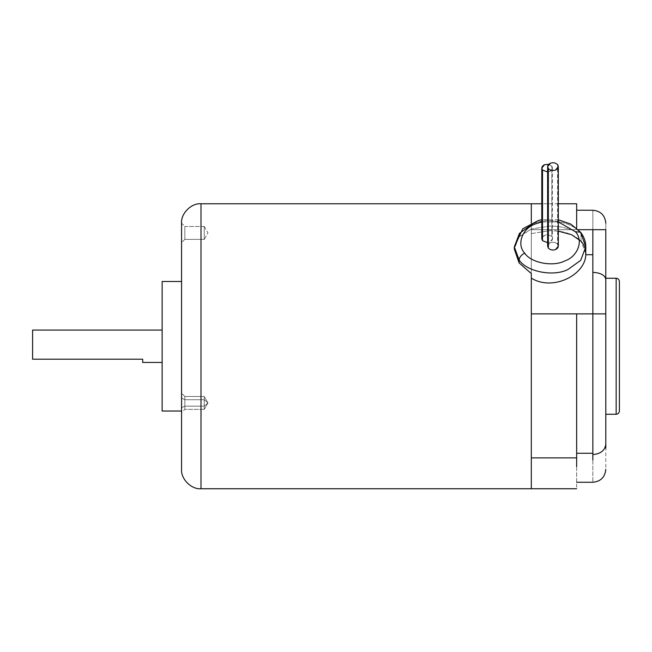 <?xml version="1.0" encoding="UTF-8"?>
<svg xmlns="http://www.w3.org/2000/svg" width="652" height="652" viewBox="0 0 652 652"><rect width="100%" height="100%" fill="white"/><g stroke="black" fill="none" stroke-linecap="round" stroke-linejoin="round"><path stroke-width="0.49" stroke-dasharray="3.26 2.44" d="M585.806 246.872L580.492 232.153M585.806 253.498L581.013 241.232L581.013 233.799C573.556 222.014 546.702 216.749 532.187 224.231C546.702 216.749 573.556 222.014 581.013 233.799L581.013 241.232C573.98 234.231 563.662 230.694 550.06 230.612L531.315 233.587L531.315 229.675L570.402 229.675C564.151 227.238 557.37 226.032 550.06 226.048L531.315 229.064L518.935 236.978L514.314 249.08M558.316 246.146L557.607 244.19L557.607 164.679L557.607 244.19C555.7 242.275 553.263 241.802 550.304 242.764L547.631 246.146M542.521 236.806L544.477 235.38C547.436 234.418 549.872 234.891 551.771 236.806C553.092 238.974 552.44 240.751 549.815 242.145L547.631 242.65L549.815 242.145L552.488 238.762L551.771 236.806L551.771 166.13L552.488 168.086L549.815 171.468L547.631 171.981L549.815 171.468C552.44 170.074 553.092 168.297 551.771 166.13L548.658 164.337L551.771 166.13L551.771 236.806C549.872 234.891 547.436 234.418 544.477 235.38L541.804 238.762M181.566 411.029L181.566 281.493L181.566 411.029M142.706 362.447L142.706 359.211L32.6 359.211L32.6 330.067L32.6 359.211L142.706 359.211L142.706 362.447M162.136 330.067L162.136 281.493L162.136 330.067M605.798 278.249L605.798 414.264L605.798 278.249M204.239 226.44L207.972 232.911L204.239 239.39L204.239 226.44L204.239 232.911L204.239 226.472L184.834 226.472L181.566 223.196L181.566 242.625L184.834 239.357L184.834 226.472L184.834 239.357L204.239 239.357L204.239 226.472L204.239 239.39L204.239 226.44L204.239 239.357L184.834 239.357L184.834 226.472L204.239 226.472L204.239 239.39L207.972 232.911L204.239 226.44M204.239 406.172L207.972 402.928L204.239 399.692L204.239 409.407L204.239 406.172L184.834 406.155L181.566 407.785L181.566 393.213L181.566 398.07L184.834 399.709L184.834 397.345L184.834 406.155L184.834 396.489L184.834 399.709L204.239 399.709L204.239 397.345L204.239 406.155L207.972 402.928L204.239 399.692L204.239 397.321L204.239 406.172L184.834 406.155L181.566 407.785L181.566 411.347L181.566 398.07L184.834 399.709L184.834 409.374L184.834 399.709L204.239 399.709L204.239 409.374L204.239 396.489L204.239 399.709L184.834 399.709L184.834 397.345L184.834 406.155L204.239 406.155L204.239 408.535L204.239 399.692L207.972 402.928L204.239 406.172L204.239 397.345L204.239 408.535L204.239 397.321L204.239 408.511L204.239 399.709L184.834 399.709L181.566 398.07L181.566 411.347L181.566 394.517L181.566 469.318L181.566 394.517L181.566 407.785L184.834 406.155L184.834 396.489L184.834 409.374L184.834 406.155L204.239 406.155L204.239 396.457L204.239 399.692L207.972 402.928L204.239 406.172M181.566 412.643L181.566 411.347L181.566 412.643L184.834 409.374L181.566 412.643M576.653 482.268L576.653 313.873L592.847 313.873L592.847 482.268L592.847 313.873L605.798 313.873L605.798 469.318M531.315 457.875L531.315 313.873L576.653 313.873L576.653 488.747M514.346 247.98L519.326 236.537L531.315 229.064L531.315 229.675L605.798 229.675L605.798 313.873L531.315 313.873L592.847 313.873L592.847 229.675L531.315 229.675L531.315 469.921M531.315 229.414L531.315 226.138M605.798 444.24L605.798 229.675L531.315 229.675L592.847 229.675L592.847 313.873L531.315 313.873L531.315 229.675L531.315 313.873L531.315 229.675L531.315 233.587L550.06 230.612L558.316 231.142M200.995 488.747L200.995 203.766L200.995 488.747M531.315 278.111L531.315 273.579L531.315 278.111M181.566 223.196L181.566 407.785L184.834 406.155L184.834 399.709L181.566 398.07L181.566 411.347L181.566 223.196L184.834 226.472L184.834 239.357L181.566 242.625L181.566 223.196M605.798 229.675C605.798 221.069 605.798 221.069 605.798 229.675L592.847 229.675L605.798 229.675C605.798 221.069 605.798 221.069 605.798 229.675M531.315 229.675L531.315 223.082L531.315 229.675L592.847 229.675L576.653 229.675L576.653 228.159L576.653 229.675C576.653 195.608 576.653 195.608 576.653 229.675L576.653 210.246M576.653 457.875L576.653 313.873L576.653 453.27L576.653 313.873L531.315 313.873L605.798 313.873L576.653 313.873L576.653 460.548M531.315 223.082L531.315 229.064L550.06 226.048C557.37 226.032 564.151 227.238 570.402 229.675L576.653 229.675C576.653 204.043 576.653 204.043 576.653 229.675C576.653 204.043 576.653 204.043 576.653 229.675C576.653 204.043 576.653 204.043 576.653 229.675M592.847 229.675C592.847 204.043 592.847 204.043 592.847 229.675C592.847 204.043 592.847 204.043 592.847 229.675M619.4 411.029L619.4 281.493L619.4 411.029M616.164 414.264L616.164 278.249L616.164 414.264M162.136 411.029L162.136 346.261L162.136 411.029M541.804 221.916L558.316 221.916L541.804 221.916M532.187 224.231L519.448 233.375L514.314 246.872M548.348 244.19L550.304 242.764C553.263 241.802 555.7 242.275 557.607 244.19M552.488 168.086L552.488 238.762M204.239 409.407L207.972 402.928L204.239 396.457L207.972 402.928L204.239 409.407M184.834 396.489L181.566 393.213L184.834 396.489L204.239 396.489L184.834 396.489M204.239 409.374L184.834 409.374L204.239 409.374M558.316 203.766L541.804 203.766M558.316 219.732L541.804 219.732"/><path stroke-width="0.98" d="M541.804 219.732L538.422 220.49L522.774 228.779L514.314 246.872L514.314 249.08L519.106 262.919L519.106 259.944C519.465 257.124 521.331 254.867 524.713 253.155C530.818 262.805 552.806 267.116 564.697 260.987C577.892 256.521 583.784 240.441 575.406 231.753L558.316 221.916L575.406 231.753L580.492 232.153L575.406 231.753C583.784 240.441 577.892 256.521 564.697 260.987C552.806 267.116 530.818 262.805 524.713 253.155C521.331 254.867 519.465 257.124 519.106 259.944C526.563 271.729 553.418 276.986 567.933 269.512L580.671 260.368L585.806 246.872L580.671 260.368L567.933 269.512C553.418 276.986 526.563 271.729 519.106 259.944L514.314 246.872L519.448 233.375L532.187 224.231M547.631 166.635L547.631 246.146L548.348 248.102L548.348 168.591L547.631 166.635L550.304 163.253C553.263 162.291 555.7 162.764 557.607 164.679C555.7 162.764 553.263 162.291 550.304 163.253C547.68 164.646 547.028 166.423 548.348 168.591C550.255 170.506 552.684 170.987 555.651 170.017C558.267 168.624 558.919 166.847 557.607 164.679L558.316 166.635L555.651 170.017C552.684 170.987 550.255 170.506 548.348 168.591L548.348 248.102C550.255 250.018 552.684 250.49 555.651 249.529L558.316 246.146L558.316 166.635M547.631 171.981L542.521 170.042L542.521 240.718L547.631 242.65L542.521 240.718L542.521 170.042L547.631 171.981M162.136 411.029L181.566 411.029L162.136 411.029L162.136 346.261L162.136 411.029M181.566 281.493L162.136 281.493L162.136 346.261L162.136 281.493L181.566 281.493M162.136 362.447L142.706 362.447L142.706 359.211L142.706 362.447L162.136 362.447M32.6 330.067L162.136 330.067L32.6 330.067L32.6 341.135L32.6 330.067M514.314 246.872L519.106 259.944L519.106 262.919L531.315 273.579L531.315 488.747L200.995 488.747C191.386 489.619 180.702 478.927 181.566 469.318C180.702 478.927 191.386 489.619 200.995 488.747L200.995 203.766C191.386 202.902 180.702 213.587 181.566 223.196L181.566 469.318L181.566 223.196C180.702 213.587 191.386 202.902 200.995 203.766L200.995 488.747L531.315 488.747L531.315 273.579L519.106 262.919L514.346 247.98M605.798 414.264L616.164 414.264L616.164 278.249L605.798 278.249L616.164 278.249L616.164 414.264C618.112 414.061 619.196 412.977 619.4 411.029L619.4 281.493C619.196 279.537 618.112 278.461 616.164 278.249C618.112 278.461 619.196 279.537 619.4 281.493L619.4 411.029C619.196 412.977 618.112 414.061 616.164 414.264L605.798 414.264M605.798 444.24C604.974 450.459 600.655 453.898 592.847 454.558L592.847 459.97L592.847 453.27L576.653 453.27L592.847 453.27L592.847 272.349C600.655 272.797 604.974 275.136 605.798 279.382L605.798 229.675L592.847 229.675L592.847 272.349L592.847 229.675L604.396 229.675L578.283 229.675L592.847 229.675C592.847 204.043 592.847 204.043 592.847 229.675C592.847 204.043 592.847 204.043 592.847 229.675L605.798 229.675L605.798 279.382C604.974 275.136 600.655 272.797 592.847 272.349L592.847 313.873L605.798 313.873L605.798 279.382L605.798 444.24L605.798 313.873L576.653 313.873L592.847 313.873L592.847 454.558C600.655 453.898 604.974 450.459 605.798 444.24L605.798 448.258M576.653 457.875L531.315 457.875L531.315 278.111L531.315 313.873L576.653 313.873L531.315 313.873L531.315 457.875L531.315 313.873L531.315 457.875L576.653 457.875L576.653 313.873L576.653 466.628M531.315 223.082L531.315 203.766L200.995 203.766L531.315 203.766L531.315 223.082L531.315 203.766L531.315 223.082L531.315 203.766L541.804 203.766M558.316 231.142L571.576 234.687L581.013 241.232C584.502 245.217 586.083 249.708 585.765 254.704L592.847 254.704L585.765 254.704C585.618 274.362 553.238 291.803 531.315 278.111L531.315 278.111C553.238 291.803 585.618 274.362 585.765 254.704L585.806 246.872C585.749 241.493 583.972 236.586 580.492 232.153L585.806 246.872M531.315 466.628L531.315 458.38M605.798 223.196C605.032 215.331 600.712 211.012 592.847 210.246L576.653 210.246L576.653 205.437L576.653 228.159L576.653 203.766L558.316 203.766M605.798 229.675C605.798 221.069 605.798 221.069 605.798 229.675M32.6 359.211L142.706 359.211L32.6 359.211L32.6 341.135L32.6 359.211M548.658 164.337L544.477 164.703C541.853 166.097 541.201 167.874 542.521 170.042L541.804 168.086L544.477 164.703L548.658 164.337M541.804 168.086L541.804 238.762L542.521 240.718L542.521 236.806M524.713 253.155C516.343 244.467 522.236 228.379 535.431 223.913L541.804 221.916L535.431 223.913C522.236 228.379 516.343 244.467 524.713 253.155M557.607 244.19C558.919 246.358 558.267 248.135 555.651 249.529C552.684 250.49 550.255 250.018 548.348 248.102L548.348 244.19M576.653 482.268L592.847 482.268C600.712 481.502 605.032 477.182 605.798 469.318M531.315 488.747L576.653 488.747M580.492 232.153L570.948 224.182L558.316 219.732"/></g></svg>
